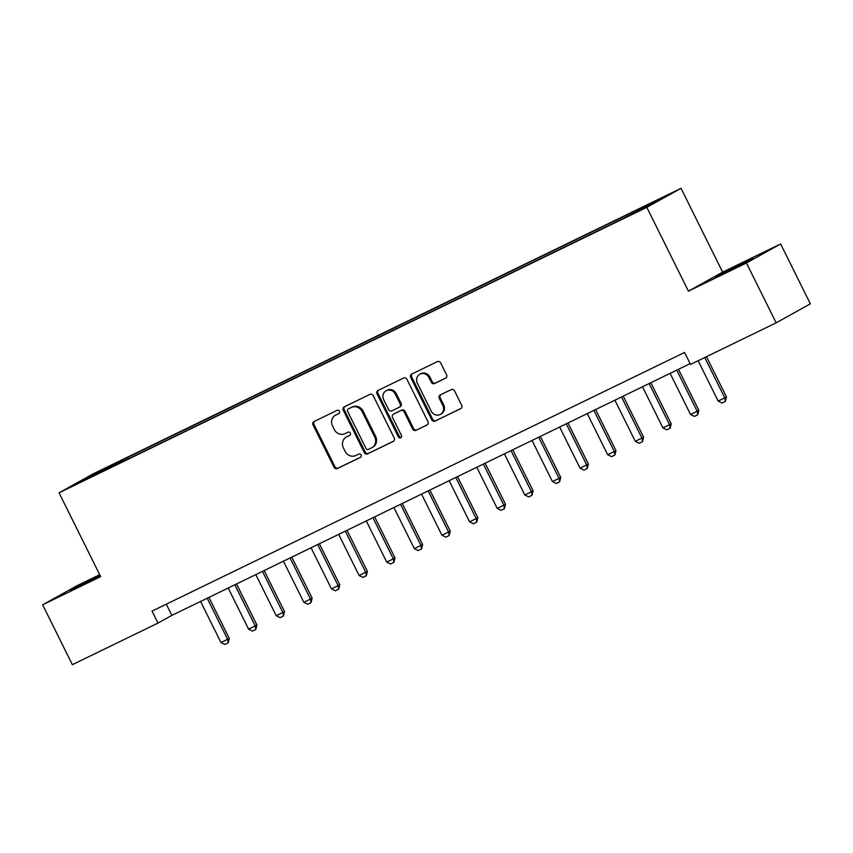 <?xml version="1.0" encoding="UTF-8"?>
<svg xmlns="http://www.w3.org/2000/svg" width="853" height="853" viewBox="0 0 853 853"><rect width="100%" height="100%" fill="white"/><g stroke="black" fill="none" stroke-linecap="round" stroke-linejoin="round"><path stroke-width="1.28" d="M339.419 411.242A1.834 1.685 -119.1 0 0 337.084 410.336L314.043 421.531A2.623 2.41 -119.1 0 0 313.04 424.933L334.035 467.241A2.623 2.41 -119.1 0 0 337.372 468.542L360.414 457.347A1.834 1.685 -119.1 0 0 361.118 454.969A1.834 1.685 -119.1 0 0 358.782 454.052L355.808 455.502A8.402 7.709 -119.1 0 1 345.124 451.354L343.375 447.825A8.402 7.709 -119.1 0 1 346.243 437.12A8.402 7.709 -119.1 0 1 346.585 436.939L349.57 435.488A1.834 1.685 -119.1 0 0 350.274 433.1A1.834 1.685 -119.1 0 0 347.939 432.194L344.953 433.644A8.402 7.709 -119.1 0 1 334.28 429.496L332.531 425.967A8.402 7.709 -119.1 0 1 335.389 415.251A8.402 7.709 -119.1 0 1 335.73 415.08L338.716 413.63A1.834 1.685 -119.1 0 0 339.419 411.242M741.46 263.684L715.571 276.958L744.68 262.905L752.932 258.416L741.46 263.684M99.982 575.274L70.351 590.361L100.281 575.882M661.032 198.195L650.412 203.643L661.032 198.195M445.565 378.21A2.623 2.41 -119.1 0 0 446.567 374.808L440.681 362.941A2.623 2.41 -119.1 0 0 437.344 361.64L411.743 374.072A2.623 2.41 -119.1 0 0 410.741 377.474L431.746 419.783A2.623 2.41 -119.1 0 0 435.083 421.083L460.673 408.651A2.623 2.41 -119.1 0 0 461.676 405.25L454.564 390.909A2.623 2.41 -119.1 0 0 451.226 389.608L440.276 394.928A2.623 2.41 -119.1 0 0 439.274 398.33L442.803 405.442A7.016 6.451 -119.1 0 1 440.404 414.398A7.016 6.451 -119.1 0 1 431.191 411.082L417.373 383.232A7.016 6.451 -119.1 0 1 419.761 374.275A7.016 6.451 -119.1 0 1 428.974 377.591L431.277 382.229A2.623 2.41 -119.1 0 0 434.614 383.53L445.778 378.092M688.424 291.15L746.428 262.969L776.145 322.839L810.35 303.828L780.634 243.958L722.63 272.139L681.025 188.321L646.819 207.332L688.424 291.15L722.63 272.139M99.694 574.709L76.855 585.798L42.65 604.809L100.654 576.639L59.049 492.821L646.819 207.332M42.65 604.809L72.366 664.679L157.997 623.085L171.858 615.386L690.13 363.645M776.145 322.839L690.514 364.434L684.575 352.46L152.047 611.111L157.997 623.085M373.219 395.696A2.623 2.41 -119.1 0 0 369.882 394.406L344.292 406.838A2.623 2.41 -119.1 0 0 343.29 410.24L364.295 452.548A2.623 2.41 -119.1 0 0 367.632 453.839L393.222 441.417A2.623 2.41 -119.1 0 0 394.225 438.005L373.219 395.696M378.018 390.45L403.618 378.018A2.623 2.41 -119.1 0 1 406.945 379.318L427.95 421.627A2.623 2.41 -119.1 0 1 426.948 425.029L415.997 430.349A2.623 2.41 -119.1 0 1 412.66 429.059L404.141 411.892A2.623 2.41 -119.1 0 0 400.803 410.602L393.542 414.131A2.623 2.41 -119.1 0 0 392.54 417.533L401.411 435.393A1.834 1.685 -119.1 0 1 400.782 437.738A1.834 1.685 -119.1 0 1 398.372 436.875L377.015 393.851A2.623 2.41 -119.1 0 1 378.018 390.45M100.366 470.931L115.518 463.286L100.366 470.931M681.025 188.321L93.254 473.81L59.049 492.821M107.99 468.745L612.539 223.678L647.96 206.074L662.195 198.163L637.959 209.55L127.534 457.475L121.936 460.577L122.064 461.91M107.702 468.489L77.868 482.979L92.113 475.068L121.936 460.577M746.428 262.969L780.634 243.958M166.303 604.191L171.858 615.386M128.249 458.903L127.534 457.475M632.457 213.613L632.372 212.653M92.924 475.675L92.113 475.068M339.067 413.396L336.658 414.558A8.402 7.709 -119.1 0 0 336.317 414.739L335.389 415.251M346.243 437.12L347.16 436.597A8.402 7.709 -119.1 0 1 347.512 436.427L349.922 435.254M314.533 421.286A2.623 2.41 -119.1 0 0 313.957 424.421L334.962 466.73A2.623 2.41 -119.1 0 0 338.3 468.03L360.776 457.112M344.793 406.593A2.623 2.41 -119.1 0 0 344.217 409.728L365.223 452.037A2.623 2.41 -119.1 0 0 368.56 453.327L393.649 441.14M348.312 408.96A1.834 1.685 -119.1 0 0 347.608 411.349L366.044 448.486A1.834 1.685 -119.1 0 0 368.379 449.392L371.524 447.868A8.402 7.709 -119.1 0 0 371.876 447.686A8.402 7.709 -119.1 0 0 374.734 436.971L362.13 411.583A8.402 7.709 -119.1 0 0 351.457 407.435L349.24 408.448A1.834 1.685 -119.1 0 0 349.09 408.534M371.876 447.686L372.793 447.175A8.402 7.709 -119.1 0 0 375.661 436.459L374.734 436.971M349.24 408.448L352.385 406.924A8.402 7.709 -119.1 0 1 363.058 411.071L375.661 436.459M427.374 424.762L415.997 430.349M394.257 413.737A2.623 2.41 -119.1 0 1 394.47 413.609L401.731 410.08A2.623 2.41 -119.1 0 1 405.068 411.381L413.588 428.537A2.623 2.41 -119.1 0 0 416.925 429.837M378.519 390.216A2.623 2.41 -119.1 0 0 377.943 393.34L399.3 436.352A1.834 1.685 -119.1 0 0 401.198 437.397M395.302 394.086A7.016 6.451 -119.1 0 0 386.089 390.77A7.016 6.451 -119.1 0 0 383.701 399.726L388.573 409.536A2.623 2.41 -119.1 0 0 391.911 410.837L399.172 407.307A2.623 2.41 -119.1 0 0 400.174 403.906L395.302 394.086L396.229 393.574A7.016 6.451 -119.1 0 0 387.017 390.258L386.089 390.77M399.385 407.19L400.1 406.796A2.623 2.41 -119.1 0 0 401.102 403.394L400.174 403.906M396.229 393.574L401.102 403.394M419.761 374.275L420.689 373.753A7.016 6.451 -119.1 0 1 429.901 377.079L432.204 381.717A2.623 2.41 -119.1 0 0 435.542 383.018L445.991 377.932M440.404 414.398L441.332 413.886A7.016 6.451 -119.1 0 0 443.72 404.93L442.803 405.442M440.766 394.694A2.623 2.41 -119.1 0 0 440.191 397.818L443.72 404.93M412.244 373.827A2.623 2.41 -119.1 0 0 411.668 376.962L432.674 419.271A2.623 2.41 -119.1 0 0 436.011 420.572L461.11 408.374M200.572 601.44L220.98 642.554L227.612 639.334L207.204 598.22M229.276 638.407L228.199 642.863L227.612 639.334L229.276 638.407L208.91 597.388M228.199 642.863L224.883 644.473L220.98 642.554M228.199 588.016L248.607 629.141L255.239 625.921L234.82 584.795M256.902 624.993L255.815 629.45L255.239 625.921L256.902 624.993L236.537 583.964M255.815 629.45L252.499 631.06L248.607 629.141M255.815 574.602L276.223 615.717L282.855 612.497L262.447 571.382M284.518 611.58L283.441 616.037L282.855 612.497L284.518 611.58L264.153 570.55M283.441 616.037L280.125 617.647L276.223 615.717M283.431 561.189L303.849 602.303L310.481 599.083L290.063 557.969M312.145 598.156L311.057 602.623L310.481 599.083L312.145 598.156L291.779 557.137M311.057 602.623L307.741 604.233L303.849 602.303M311.057 547.775L331.465 588.89L338.097 585.67L317.689 544.555M339.761 584.742L338.684 589.199L338.097 585.67L339.761 584.742L319.395 543.724M338.684 589.199L335.368 590.809L331.465 588.89M338.673 534.351L359.092 575.476L365.713 572.256L345.305 531.131M367.387 571.329L366.3 575.786L365.713 572.256L367.387 571.329L347.022 530.299M366.3 575.786L362.983 577.396L359.092 575.476M366.3 520.938L386.708 562.052L393.34 558.843L372.932 517.718M395.003 557.915L393.915 562.372L393.34 558.843L395.003 557.915L374.638 516.886M393.915 562.372L390.61 563.982L386.708 562.052M393.915 507.524L414.334 548.639L420.955 545.419L400.547 504.304M422.619 544.502L421.542 548.959L420.955 545.419L422.619 544.502L402.253 503.473M421.542 548.959L418.226 550.569L414.334 548.639M421.542 494.111L441.95 535.226L448.582 532.005L428.163 490.891M450.245 531.078L449.158 535.535L448.582 532.005L450.245 531.078L429.88 490.059M449.158 535.535L445.842 537.145L441.95 535.226M449.158 480.687L469.576 521.812L476.198 518.592L455.79 477.467M477.861 517.664L476.784 522.121L476.198 518.592L477.861 517.664L457.496 476.635M476.784 522.121L473.468 523.731L469.576 521.812M476.784 467.273L497.192 508.399L503.824 505.179L483.406 464.053M505.488 504.251L504.4 508.708L503.824 505.179L505.488 504.251L485.122 463.222M504.4 508.708L501.084 510.318L497.192 508.399M504.4 453.86L524.808 494.975L531.44 491.754L511.032 450.64M533.104 490.838L532.027 495.294L531.44 491.754L533.104 490.838L512.738 449.808M532.027 495.294L528.711 496.904L524.808 494.975M532.027 440.447L552.435 481.561L559.067 478.341L538.648 437.226M560.73 477.413L559.643 481.87L559.067 478.341L560.73 477.413L540.365 436.395M559.643 481.87L556.327 483.48L552.435 481.561M559.643 427.022L580.051 468.148L586.683 464.928L566.275 423.802M588.346 464L587.269 468.457L586.683 464.928L588.346 464L567.981 422.981M587.269 468.457L583.953 470.067L580.051 468.148M587.259 413.609L607.677 454.734L614.299 451.514L593.891 410.389M615.973 450.587L614.885 455.044L614.299 451.514L615.973 450.587L595.607 409.557M614.885 455.044L611.569 456.654L607.677 454.734M614.885 400.196L635.293 441.31L641.925 438.09L621.517 396.976M643.588 437.173L642.501 441.63L641.925 438.09L643.588 437.173L623.223 396.144M642.501 441.63L639.196 443.24L635.293 441.31M642.501 386.782L662.92 427.897L669.541 424.677L649.133 383.562M671.204 423.749L670.127 428.206L669.541 424.677L671.204 423.749L650.85 382.73M670.127 428.206L666.811 429.816L662.92 427.897M670.127 373.358L690.535 414.483L697.168 411.263L676.76 370.138M698.831 410.336L697.743 414.793L697.168 411.263L698.831 410.336L678.466 369.317M697.743 414.793L694.438 416.403L690.535 414.483M698.138 360.734L718.162 401.07L724.783 397.85L704.759 357.514M726.447 396.922L725.37 401.379L724.783 397.85L726.447 396.922L706.476 356.682M725.37 401.379L722.054 402.989L718.162 401.07M336.658 414.558L335.73 415.08M347.512 436.427L346.585 436.939M338.3 468.03L337.372 468.542M334.962 466.73L334.035 467.241M313.957 424.421L313.04 424.933M368.56 453.327L367.632 453.839M365.223 452.037L364.295 452.548M344.217 409.728L343.29 410.24M363.058 411.071L362.13 411.583M352.385 406.924L351.457 407.435M413.588 428.537L412.66 429.059M405.068 411.381L404.141 411.892M401.731 410.08L400.803 410.602M394.47 413.609L393.542 414.131M399.3 436.352L398.372 436.875M377.943 393.34L377.015 393.851M435.542 383.018L434.614 383.53M432.204 381.717L431.277 382.229M429.901 377.079L428.974 377.591M440.191 397.818L439.274 398.33M436.011 420.572L435.083 421.083M432.674 419.271L431.746 419.783M411.668 376.962L410.741 377.474M349.165 408.491L348.237 409.003M394.363 413.673L393.436 414.185M400.206 406.742L399.279 407.254"/></g></svg>
